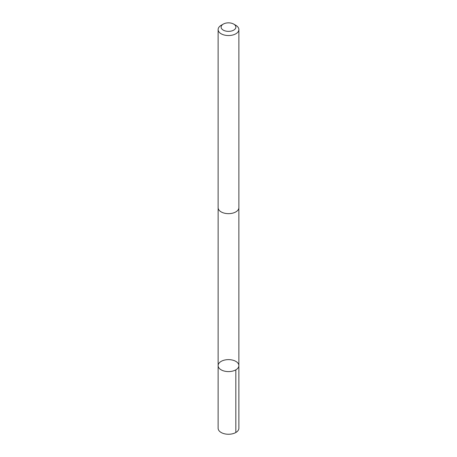 <?xml version="1.0" encoding="UTF-8"?>
<svg xmlns="http://www.w3.org/2000/svg" width="457" height="457" viewBox="0 0 457 457"><rect width="100%" height="100%" fill="white"/><g stroke="black" fill="none" stroke-linecap="round" stroke-linejoin="round"><path stroke-width="0.69" d="M218.846 363.424A10.368 5.987 180 0 1 230.425 359.728A10.368 5.987 180 0 1 238.868 365.611A10.368 5.987 180 0 1 228.5 371.598A10.368 5.987 180 0 1 218.132 365.611A10.368 5.987 180 0 1 218.846 363.424M218.126 428.266A10.374 5.987 0 0 0 226.569 434.15A10.374 5.987 0 0 0 238.154 430.454A10.374 5.987 0 0 0 238.874 428.266L238.868 365.611A10.368 5.987 180 0 1 228.5 371.598A10.368 5.987 180 0 1 218.132 365.611L218.126 428.266M223.284 24.095L221.165 25.318A10.374 5.987 0 0 0 218.126 29.556L218.126 207.661A10.374 5.987 0 0 0 226.569 213.55A10.374 5.987 0 0 0 238.154 209.849A10.374 5.987 0 0 0 238.874 207.661L238.874 29.556A10.374 5.987 0 0 0 235.835 25.318L233.716 24.095A7.381 4.262 0 0 0 223.284 24.095A7.381 4.262 0 0 0 224.456 30.676A7.381 4.262 0 0 0 235.366 28.665A7.381 4.262 0 0 0 233.716 24.095M218.126 29.556A10.374 5.987 0 0 0 226.569 35.44A10.374 5.987 0 0 0 238.154 31.744A10.374 5.987 0 0 0 238.874 29.556M235.835 369.844L235.835 432.499M218.138 207.906L218.132 365.611M238.862 207.906L238.868 365.611"/></g></svg>
